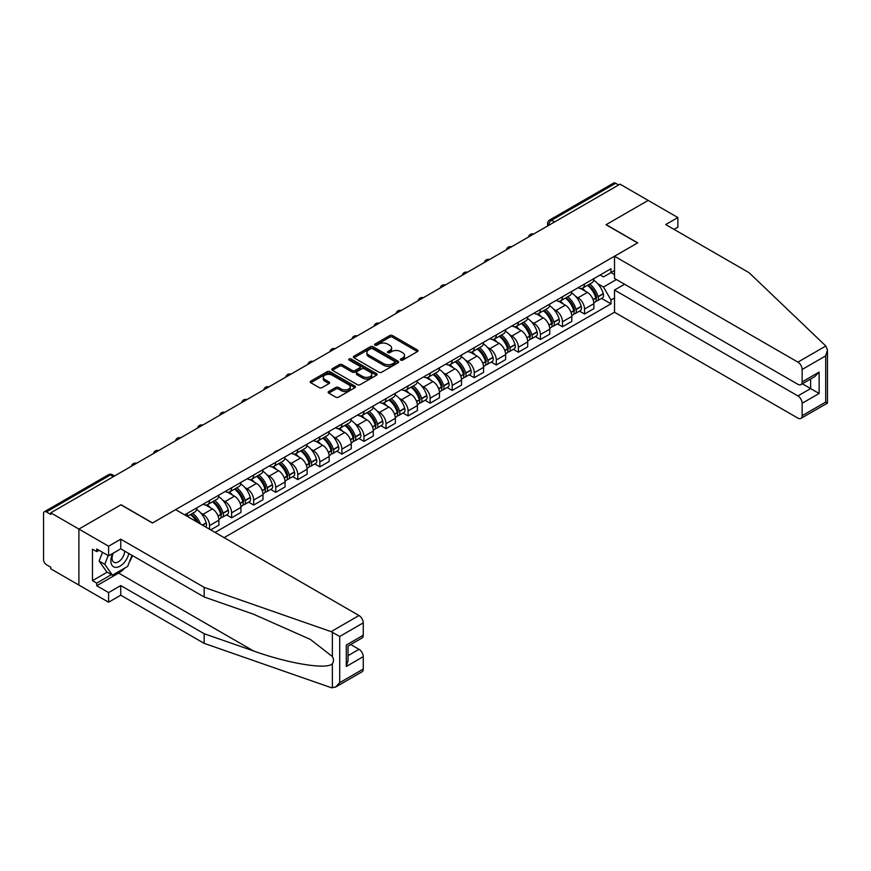 <?xml version="1.0" encoding="UTF-8"?>
<svg xmlns="http://www.w3.org/2000/svg" width="871" height="871" viewBox="0 0 871 871"><rect width="100%" height="100%" fill="white"/><g stroke="black" fill="none" stroke-linecap="round" stroke-linejoin="round"><path stroke-width="1.31" d="M400.758 360.104A1.372 0.795 0 0 0 402.707 360.104L417.449 351.59A1.96 1.132 0 0 0 418.026 350.795A1.96 1.132 0 0 0 417.449 349.99L392.473 335.564A1.96 1.132 0 0 0 389.696 335.564L374.944 344.078A1.372 0.795 0 0 0 374.541 344.644A1.372 0.795 0 0 0 374.944 345.199A1.372 0.795 0 0 0 376.893 345.199L378.798 344.099A6.282 3.626 0 0 1 387.682 344.099L389.762 345.308A6.282 3.626 0 0 1 391.602 347.867A6.282 3.626 0 0 1 389.762 350.436L387.856 351.536A1.372 0.795 0 0 0 387.453 352.091A1.372 0.795 0 0 0 387.856 352.657A1.372 0.795 0 0 0 389.794 352.657L391.7 351.557A6.282 3.626 0 0 1 400.584 351.557L402.674 352.755A6.282 3.626 0 0 1 404.514 355.324A6.282 3.626 0 0 1 402.674 357.883L400.758 358.983A1.372 0.795 0 0 0 400.355 359.549A1.372 0.795 0 0 0 400.758 360.104L400.758 358.983M328.759 391.493A1.96 1.132 0 0 0 328.193 392.298A1.96 1.132 0 0 0 328.759 393.104L335.771 397.143A1.96 1.132 0 0 0 338.547 397.143L354.922 387.693A1.96 1.132 0 0 0 355.499 386.887A1.96 1.132 0 0 0 354.922 386.093L329.946 371.667A1.96 1.132 0 0 0 327.169 371.667L310.795 381.117A1.96 1.132 0 0 0 310.218 381.923A1.96 1.132 0 0 0 310.795 382.728L319.254 387.617A1.96 1.132 0 0 0 322.03 387.617L329.042 383.567A1.96 1.132 0 0 0 329.619 382.761A1.96 1.132 0 0 0 329.042 381.966L324.839 379.538A5.248 3.027 0 0 1 323.304 377.393A5.248 3.027 0 0 1 326.549 374.595A5.248 3.027 0 0 1 332.265 375.249L348.716 384.742A5.248 3.027 0 0 1 350.251 386.887A5.248 3.027 0 0 1 347.006 389.696A5.248 3.027 0 0 1 341.29 389.032L338.547 387.453A1.96 1.132 0 0 0 335.771 387.453L328.759 391.493L328.759 393.104M50.758 512.823L620.032 184.162L648.166 200.406L606.031 224.729L637.561 242.933L152.567 522.948L121.036 504.745L78.902 529.067L50.758 512.823L50.758 514.456L46.381 511.93A3.996 2.308 -120 0 0 44.377 511.723A3.996 2.308 -120 0 0 43.55 513.552L43.55 559.759A3.996 2.308 -120 0 0 46.381 564.658L50.758 567.195L50.758 568.828L78.902 585.072L78.902 529.067L78.902 585.072L108.592 602.209L108.592 592.585L120.753 585.562L120.753 595.198L108.592 602.209M378.939 372.222A1.96 1.132 0 0 0 381.716 372.222L398.091 362.772A1.96 1.132 0 0 0 398.668 361.966A1.96 1.132 0 0 0 398.091 361.171L373.104 346.745A1.96 1.132 0 0 0 370.327 346.745L353.953 356.195A1.96 1.132 0 0 0 353.376 357.001A1.96 1.132 0 0 0 353.953 357.807L378.939 372.222M349.717 360.409A1.372 0.795 0 0 1 351.111 360.594L376.479 375.249L360.126 384.688A1.96 1.132 0 0 1 357.35 384.688L332.374 370.262L339.385 366.245L339.385 364.611L332.374 368.662A1.96 1.132 0 0 0 331.797 369.467A1.96 1.132 0 0 0 332.374 370.262L332.374 368.662M339.385 366.245A1.96 1.132 0 0 1 342.161 366.245L342.161 364.611A1.96 1.132 0 0 0 339.385 364.611M342.161 364.611L352.287 370.469A1.96 1.132 0 0 0 355.063 370.469L359.712 367.78A1.96 1.132 0 0 0 360.289 366.974A1.96 1.132 0 0 0 359.712 366.179L349.162 360.082A1.372 0.795 0 0 1 348.759 359.527A1.372 0.795 0 0 1 349.609 358.798A1.372 0.795 0 0 1 351.111 358.961L376.512 373.626A1.96 1.132 0 0 1 377.078 374.432A1.96 1.132 0 0 1 376.512 375.227L376.512 373.626M224.119 537.636L614.512 312.243L797.912 418.124A5.999 3.462 -120 0 0 800.906 418.428A5.999 3.462 -120 0 0 802.147 415.674L802.147 403.273A5.999 3.462 -120 0 0 797.912 395.924L810.629 388.575L819.121 393.474L802.147 403.273M554.566 221.953L551.593 220.243A3.996 2.308 60 0 0 549.59 220.047L613.641 183.062A3.996 2.308 60 0 1 615.645 183.258L551.593 220.243A3.996 2.308 120 0 0 548.763 225.143L548.763 225.306M618.617 184.979L615.645 183.258M584.539 284A9.2 5.313 60 0 1 582.634 288.127L591.964 282.737A9.2 5.313 -120 0 0 593.87 278.611M575.677 296.434L578.039 297.795A9.2 5.313 60 0 1 584.539 309.063L593.87 303.674A9.2 5.313 -120 0 0 587.37 292.406L580.685 288.551M593.87 303.674L593.87 308.65L584.539 314.039L579.476 311.121M582.634 288.127A9.2 5.313 60 0 1 578.104 287.713M584.539 309.063L584.539 314.039M562.481 296.739A9.2 5.313 60 0 1 560.576 300.865L569.906 295.476A9.2 5.313 -120 0 0 571.812 291.35M557.418 323.86L562.481 326.777L571.812 321.388L571.812 316.413A9.2 5.313 -120 0 0 565.312 305.144L558.627 301.29M560.576 300.865A9.2 5.313 60 0 1 556.046 300.451M553.618 309.172L555.981 310.533A9.2 5.313 60 0 1 562.481 321.802L562.481 326.777M540.423 309.466A9.2 5.313 60 0 1 538.518 313.604L547.848 308.214A9.2 5.313 -120 0 0 549.753 304.077M535.36 336.587L540.423 339.516L549.753 334.126L549.753 329.14A9.2 5.313 -120 0 0 543.254 317.882L536.569 314.017M538.518 313.604A9.2 5.313 60 0 1 533.988 313.179M531.56 321.911L533.923 323.261A9.2 5.313 60 0 1 540.423 334.529L540.423 339.516M518.365 322.205A9.2 5.313 60 0 1 516.459 326.331L525.79 320.942A9.2 5.313 -120 0 0 527.695 316.815M513.302 349.325L518.365 352.243L527.695 346.854L527.695 341.878A9.2 5.313 -120 0 0 521.196 330.61L514.511 326.756M516.459 326.331A9.2 5.313 60 0 1 511.93 325.917M509.502 334.638L511.865 335.999A9.2 5.313 60 0 1 518.365 347.268L518.365 352.243M496.307 334.943A9.2 5.313 60 0 1 494.401 339.069L503.732 333.68A9.2 5.313 -120 0 0 505.637 329.554M491.244 362.064L496.307 364.982L505.637 359.592L505.637 354.617A9.2 5.313 -120 0 0 499.137 343.348L492.453 339.494M494.401 339.069A9.2 5.313 60 0 1 489.872 338.656M487.444 347.377L489.807 348.738A9.2 5.313 60 0 1 496.307 360.006L496.307 364.982M474.249 347.671A9.2 5.313 60 0 1 472.343 351.808L481.674 346.418A9.2 5.313 -120 0 0 483.579 342.292M469.186 374.791L474.249 377.72L483.579 372.331L483.579 367.344A9.2 5.313 -120 0 0 477.079 356.087L470.394 352.232M472.343 351.808A9.2 5.313 60 0 1 467.814 351.394M465.386 360.115L467.749 361.476A9.2 5.313 60 0 1 474.249 372.734L474.249 377.72M452.191 360.409A9.2 5.313 60 0 1 450.285 364.535L459.616 359.146A9.2 5.313 -120 0 0 461.521 355.02M447.128 387.53L452.191 390.448L461.521 385.069L461.521 380.083A9.2 5.313 -120 0 0 455.021 368.814L448.336 364.96M450.285 364.535A9.2 5.313 60 0 1 445.756 364.122M443.328 372.853L445.691 374.203A9.2 5.313 60 0 1 452.191 385.472L452.191 390.448M430.132 373.147A9.2 5.313 60 0 1 428.227 377.274L437.558 371.884A9.2 5.313 -120 0 0 439.463 367.758M425.07 400.268L430.132 403.186L439.463 397.797L439.463 392.821A9.2 5.313 -120 0 0 432.963 381.552L426.278 377.698M428.227 377.274A9.2 5.313 60 0 1 423.698 376.86M421.27 385.581L423.633 386.942A9.2 5.313 60 0 1 430.132 398.21L430.132 403.186M408.074 385.886A9.2 5.313 60 0 1 406.169 390.012L415.5 384.623A9.2 5.313 -120 0 0 417.405 380.496M403.012 412.996L408.074 415.924L417.405 410.535L417.405 405.559A9.2 5.313 -120 0 0 410.905 394.291L404.22 390.437M406.169 390.012A9.2 5.313 60 0 1 401.64 389.598M399.212 398.319L401.575 399.68A9.2 5.313 60 0 1 408.074 410.938L408.074 415.924M386.016 398.613A9.2 5.313 60 0 1 384.111 402.74L393.442 397.361A9.2 5.313 -120 0 0 395.347 393.224M380.954 425.734L386.016 428.663L395.347 423.273L395.347 418.287A9.2 5.313 -120 0 0 388.847 407.029L382.162 403.164M384.111 402.74A9.2 5.313 60 0 1 379.582 402.326M377.154 411.058L379.516 412.408A9.2 5.313 60 0 1 386.016 423.676L386.016 428.663M363.958 411.352A9.2 5.313 60 0 1 362.053 415.478L371.384 410.089A9.2 5.313 -120 0 0 373.289 405.962M358.896 438.472L363.958 441.39L373.289 436.001L373.289 431.025A9.2 5.313 -120 0 0 366.789 419.757L360.104 415.903M362.053 415.478A9.2 5.313 60 0 1 357.524 415.064M355.096 423.785L357.458 425.146A9.2 5.313 60 0 1 363.958 436.415L363.958 441.39M341.9 424.09A9.2 5.313 60 0 1 339.995 428.216L349.325 422.827A9.2 5.313 -120 0 0 351.231 418.701M336.837 451.211L341.9 454.129L351.231 448.739L351.231 443.764A9.2 5.313 -120 0 0 344.731 432.495L338.046 428.641M339.995 428.216A9.2 5.313 60 0 1 335.466 427.803M333.038 436.523L335.4 437.884A9.2 5.313 60 0 1 341.9 449.153L341.9 454.129M319.842 436.817A9.2 5.313 60 0 1 317.937 440.955L327.267 435.565A9.2 5.313 -120 0 0 329.173 431.428M314.779 463.938L319.842 466.867L329.173 461.478L329.173 456.491A9.2 5.313 -120 0 0 322.673 445.233L315.988 441.368M317.937 440.955A9.2 5.313 60 0 1 313.408 440.53M310.98 449.262L313.342 450.623A9.2 5.313 60 0 1 319.842 461.88L319.842 466.867M297.784 449.556A9.2 5.313 60 0 1 295.879 453.682L305.209 448.293A9.2 5.313 -120 0 0 307.115 444.166M292.721 476.677L297.784 479.594L307.115 474.205L307.115 469.229A9.2 5.313 -120 0 0 300.615 457.961L293.93 454.107M295.879 453.682A9.2 5.313 60 0 1 291.35 453.268M288.922 461.989L291.284 463.35A9.2 5.313 60 0 1 297.784 474.619L297.784 479.594M275.726 462.294A9.2 5.313 60 0 1 273.821 466.421L283.151 461.031A9.2 5.313 -120 0 0 285.057 456.905M270.663 489.415L275.726 492.333L285.057 486.943L285.057 481.968A9.2 5.313 -120 0 0 278.557 470.699L271.872 466.845M273.821 466.421A9.2 5.313 60 0 1 269.291 466.007M266.864 474.728L269.226 476.089A9.2 5.313 60 0 1 275.726 487.357L275.726 492.333M253.668 475.022A9.2 5.313 60 0 1 251.763 479.159L261.093 473.77A9.2 5.313 -120 0 0 262.998 469.643M248.605 502.142L253.668 505.071L262.998 499.682L262.998 494.695A9.2 5.313 -120 0 0 256.499 483.438L249.814 479.583M251.763 479.159A9.2 5.313 60 0 1 247.233 478.745M244.805 487.466L247.168 488.827A9.2 5.313 60 0 1 253.668 500.085L253.668 505.071M231.61 487.76A9.2 5.313 60 0 1 229.704 491.886L239.035 486.497A9.2 5.313 -120 0 0 240.94 482.371M226.547 514.881L231.61 517.799L240.94 512.42L240.94 507.434A9.2 5.313 -120 0 0 234.441 496.165L227.756 492.311M229.704 491.886A9.2 5.313 60 0 1 225.175 491.473M222.747 500.204L225.11 501.554A9.2 5.313 60 0 1 231.61 512.823L231.61 517.799M209.552 500.498A9.2 5.313 60 0 1 207.646 504.625L216.977 499.235A9.2 5.313 -120 0 0 218.882 495.109M210.684 529.884L218.882 525.148L218.882 520.172A9.2 5.313 -120 0 0 212.382 508.904L205.698 505.049M207.646 504.625A9.2 5.313 60 0 1 203.117 504.211M200.689 512.932L203.052 514.293A9.2 5.313 60 0 1 209.552 525.561L209.552 529.23M187.287 516.383L194.919 511.974A9.2 5.313 -120 0 0 196.824 507.847M187.494 513.237A9.2 5.313 60 0 1 186.808 516.1M614.512 274.615L610.985 272.569L603.483 276.902L600.163 274.975M597.735 283.706L603.483 287.016L616.428 279.547M614.512 297.958L610.985 300.005L603.483 287.016M215.072 532.421L610.985 303.837L610.985 300.005M614.512 270.533L610.985 272.569L610.985 268.736L184.663 514.859M601.534 298.383L610.985 303.837M401.313 360.3L402.674 359.516A6.282 3.626 0 0 0 404.514 356.947L404.514 355.324M391.602 347.867L391.602 349.5A6.282 3.626 0 0 1 389.762 352.069L388.401 352.853M417.449 349.99L417.449 351.59L392.473 337.197A1.96 1.132 0 0 0 389.696 337.197L375.499 345.395M398.058 362.782L373.104 348.378A1.96 1.132 0 0 0 370.327 348.378L353.974 357.818L353.953 356.195M394.617 362.532A1.372 0.795 0 0 0 395.02 361.966A1.372 0.795 0 0 0 394.617 361.411L372.69 348.748A1.372 0.795 0 0 0 370.752 348.748L368.738 349.913A6.282 3.626 0 0 0 366.898 352.472A6.282 3.626 0 0 0 368.738 355.041L383.719 363.697A6.282 3.626 0 0 0 392.603 363.697L394.617 362.532L394.617 364.165A1.372 0.795 0 0 0 395.02 363.599L395.02 361.966M366.898 352.472L366.898 354.105A6.282 3.626 0 0 0 368.738 356.675L368.738 355.041M394.617 364.165L392.603 365.33A6.282 3.626 0 0 1 383.719 365.33L368.738 356.675M342.161 366.245L352.287 372.091A1.96 1.132 0 0 0 355.063 372.091L359.712 369.413A1.96 1.132 0 0 0 360.289 368.607L360.289 366.974M362.804 376.533A5.248 3.027 0 0 0 368.52 377.187A5.248 3.027 0 0 0 371.765 374.388A5.248 3.027 0 0 0 370.229 372.244L364.437 368.901A1.96 1.132 0 0 0 361.661 368.901L357.012 371.59A1.96 1.132 0 0 0 356.435 372.385A1.96 1.132 0 0 0 357.012 373.191L362.804 376.533L362.804 378.166A5.248 3.027 0 0 0 368.52 378.82A5.248 3.027 0 0 0 371.765 376.022L371.765 374.388M356.435 372.385L356.435 374.018A1.96 1.132 0 0 0 357.012 374.824L357.012 373.191M362.804 378.166L357.012 374.824M350.251 386.887L350.251 388.52A5.248 3.027 0 0 1 347.006 391.319A5.248 3.027 0 0 1 341.29 390.665L338.547 389.087A1.96 1.132 0 0 0 335.771 389.087L328.792 393.115M323.304 377.393L323.304 379.027A5.248 3.027 0 0 0 324.839 381.171L324.839 379.538M329.042 381.966L329.042 383.567L324.839 381.171M354.9 387.704L329.946 373.3A1.96 1.132 0 0 0 327.169 373.3L310.816 382.739M588.012 285.024A12.597 7.273 60 0 1 588.077 285.057A12.597 7.273 60 0 1 596.363 296.369L596.439 296.63A2.45 1.415 60 0 1 596.047 298.546A2.45 1.415 60 0 1 595.993 298.579M587.457 285.34A15.199 8.775 60 0 1 595.808 297.882L595.884 298.143A5.052 2.918 60 0 1 595.089 302.106L593.837 302.836M595.949 300.996A5.052 2.918 -120 0 0 597.354 300.8A5.052 2.918 -120 0 0 598.148 296.837L598.072 296.575A15.199 8.775 -120 0 0 589.721 284.033M593.684 280.222A15.199 8.775 60 0 1 603.233 293.592L603.309 293.854A5.052 2.918 60 0 1 602.514 297.817L597.354 300.8M582.274 288.301A15.199 8.775 60 0 1 585.454 291.306M592.835 291.317L594.773 292.438M825.817 346.005L827.45 349.968L825.697 355.88L802.147 369.467A5.999 3.462 -120 0 0 797.912 362.129L825.817 346.005L749.125 272.732L665.705 224.566L677.867 217.543L648.166 200.406L606.172 224.653L637.703 242.857L614.512 256.248L797.912 362.129M677.867 217.543L677.867 227.179L674.045 229.389M614.512 312.243L614.512 290.043L797.912 395.924M614.512 256.248L614.512 278.448L797.912 384.329A5.999 3.462 -120 0 0 800.906 384.623A5.999 3.462 -120 0 0 802.147 381.879L802.147 369.467M624.551 284.24L614.512 290.043M802.354 383.795L810.629 388.575L810.629 379.016M802.147 381.879L819.121 372.08L814.875 376.566L800.906 384.623M802.147 415.674L825.697 402.086L826.59 402.598M120.753 585.562L204.173 633.729L204.173 643.364L331.1 687.633L335.466 687.143L339.712 682.668L363.251 669.07A5.999 3.462 60 0 1 362.009 671.824L335.466 687.143M204.173 633.729L253.483 650.931C288.519 663.658 327.757 669.973 332.363 663.637C333.898 661.699 333.898 659.325 332.363 656.527L310.337 639.401L253.483 614.197L204.173 596.994L120.753 548.828L108.592 555.84L96.714 548.991L96.714 551.604L92.478 549.155L92.478 580.663L96.714 583.113L111.423 574.62M204.173 643.364L120.753 595.198M363.251 622.863L339.712 636.461L331.1 631.638L204.173 587.359L120.753 539.193L108.592 546.215L78.902 529.067L120.895 504.821L152.425 523.025L175.615 509.644L359.004 615.525A5.999 3.462 60 0 1 363.251 622.863L363.251 635.275A5.999 3.462 60 0 1 362.009 638.018L348.041 646.086L348.041 660.545L346.288 666.457L346.288 645.073C348.574 646.391 348.574 646.391 346.288 645.073L363.251 635.275M108.592 546.215L108.592 555.84M124.869 568.001A22.494 12.989 -60 0 1 118.63 573.074L96.714 585.726L108.592 592.585M96.714 585.726L96.714 583.113M120.753 539.193L120.753 548.828M204.173 587.359L204.173 596.994M348.041 655.645L359.004 649.32A5.999 3.462 60 0 1 363.251 656.669L363.251 669.07M359.004 649.32L350.73 644.54M132.523 555.622A22.494 12.989 -60 0 1 129.333 562.111M98.978 550.298L96.714 551.604M92.478 580.663L107.177 572.171M112.642 553.51A13 7.501 120 0 0 110.857 560.826A13 7.501 120 0 0 118.706 566.792A13 7.501 120 0 0 128.843 553.499M113.339 553.107A8.895 5.139 120 0 0 112.076 558.18A8.895 5.139 120 0 0 113.927 562.263A8.895 5.139 120 0 0 120.721 559.944A8.895 5.139 120 0 0 124.662 551.082M131.978 555.306L127.678 566.379L112.413 575.187L106.763 571.931L99.12 561.066L102.517 552.334M112.413 575.187L104.781 564.332L108.167 555.6M99.12 561.066L104.781 564.332M565.954 297.762A12.597 7.273 60 0 1 566.019 297.795A12.597 7.273 60 0 1 574.305 309.096L574.381 309.357A2.45 1.415 60 0 1 573.989 311.285A2.45 1.415 60 0 1 573.935 311.317M565.399 298.078A15.199 8.775 60 0 1 573.749 310.62L573.826 310.882A5.052 2.918 60 0 1 573.031 314.845L571.779 315.563M573.891 313.723A5.052 2.918 -120 0 0 575.296 313.538A5.052 2.918 -120 0 0 576.09 309.575L576.014 309.314A15.199 8.775 -120 0 0 567.663 296.771M571.626 292.961A15.199 8.775 60 0 1 581.175 306.331L581.251 306.592A5.052 2.918 60 0 1 580.456 310.555L575.296 313.538M560.216 301.039A15.199 8.775 60 0 1 563.395 304.033M570.777 304.055L572.715 305.177M543.896 310.49A12.597 7.273 60 0 1 543.961 310.533A12.597 7.273 60 0 1 552.247 321.835L552.323 322.096A2.45 1.415 60 0 1 551.931 324.023A2.45 1.415 60 0 1 551.876 324.045M543.341 310.816A15.199 8.775 60 0 1 551.691 323.348L551.768 323.609A5.052 2.918 60 0 1 550.973 327.583L549.721 328.302M551.833 326.462A5.052 2.918 -120 0 0 553.237 326.277A5.052 2.918 -120 0 0 554.032 322.303L553.956 322.041A15.199 8.775 -120 0 0 545.605 309.51M549.568 305.699A15.199 8.775 60 0 1 559.117 319.069L559.193 319.33A5.052 2.918 60 0 1 558.398 323.293L553.237 326.277M538.158 313.778A15.199 8.775 60 0 1 541.337 316.772M548.719 316.794L550.657 317.915M521.838 323.228A12.597 7.273 60 0 1 521.903 323.261A12.597 7.273 60 0 1 530.189 334.573L530.265 334.834A2.45 1.415 60 0 1 529.873 336.75A2.45 1.415 60 0 1 529.818 336.783M521.283 323.544A15.199 8.775 60 0 1 529.633 336.086L529.71 336.348A5.052 2.918 60 0 1 528.915 340.311L527.663 341.04M529.775 339.2A5.052 2.918 -120 0 0 531.179 339.004A5.052 2.918 -120 0 0 531.974 335.041L531.898 334.78A15.199 8.775 -120 0 0 523.547 322.237M527.51 318.427A15.199 8.775 60 0 1 537.059 331.797L537.135 332.058A5.052 2.918 60 0 1 536.34 336.032L531.179 339.004M516.1 326.505A15.199 8.775 60 0 1 519.279 329.51M526.661 329.532L528.599 330.642M499.78 335.966A12.597 7.273 60 0 1 499.845 335.999A12.597 7.273 60 0 1 508.131 347.311L508.207 347.573A2.45 1.415 60 0 1 507.815 349.489A2.45 1.415 60 0 1 507.76 349.521M499.225 336.282A15.199 8.775 60 0 1 507.575 348.825L507.651 349.086A5.052 2.918 60 0 1 506.857 353.049L505.605 353.768M507.717 351.928A5.052 2.918 -120 0 0 509.121 351.742A5.052 2.918 -120 0 0 509.916 347.779L509.84 347.518A15.199 8.775 -120 0 0 501.489 334.976M505.452 331.165A15.199 8.775 60 0 1 515.001 344.535L515.077 344.796A5.052 2.918 60 0 1 514.282 348.759L509.121 351.742M494.042 339.244A15.199 8.775 60 0 1 497.221 342.238M504.603 342.259L506.541 343.381M477.722 348.705A12.597 7.273 60 0 1 477.787 348.738A12.597 7.273 60 0 1 486.072 360.039L486.149 360.3A2.45 1.415 60 0 1 485.757 362.227A2.45 1.415 60 0 1 485.702 362.26M477.166 349.021A15.199 8.775 60 0 1 485.517 361.552L485.593 361.813A5.052 2.918 60 0 1 484.799 365.787L483.547 366.506M485.659 364.666A5.052 2.918 -120 0 0 487.063 364.481A5.052 2.918 -120 0 0 487.858 360.518L487.782 360.256A15.199 8.775 -120 0 0 479.431 347.714M483.394 343.903A15.199 8.775 60 0 1 492.942 357.273L493.019 357.535A5.052 2.918 60 0 1 492.224 361.498L487.063 364.481M471.984 351.982A15.199 8.775 60 0 1 475.163 354.976M482.545 354.998L484.483 356.119M455.664 361.432A12.597 7.273 60 0 1 455.729 361.476A12.597 7.273 60 0 1 464.014 372.777L464.091 373.038A2.45 1.415 60 0 1 463.699 374.966A2.45 1.415 60 0 1 463.644 374.987M455.108 361.748A15.199 8.775 60 0 1 463.459 374.29L463.535 374.552A5.052 2.918 60 0 1 462.741 378.515L461.488 379.244M463.601 377.404A5.052 2.918 -120 0 0 465.005 377.208A5.052 2.918 -120 0 0 465.8 373.245L465.724 372.984A15.199 8.775 -120 0 0 457.373 360.452M461.336 356.642A15.199 8.775 60 0 1 470.884 370.012L470.961 370.273A5.052 2.918 60 0 1 470.166 374.236L465.005 377.208M449.926 364.72A15.199 8.775 60 0 1 453.105 367.714M460.487 367.736L462.425 368.847M433.606 374.171A12.597 7.273 60 0 1 433.671 374.203A12.597 7.273 60 0 1 441.956 385.515L442.033 385.777A2.45 1.415 60 0 1 441.641 387.693A2.45 1.415 60 0 1 441.586 387.726M433.05 374.486A15.199 8.775 60 0 1 441.401 387.029L441.477 387.29A5.052 2.918 60 0 1 440.682 391.253L439.43 391.983M441.543 390.132A5.052 2.918 -120 0 0 442.947 389.947A5.052 2.918 -120 0 0 443.742 385.984L443.666 385.722A15.199 8.775 -120 0 0 435.315 373.18M439.278 369.369A15.199 8.775 60 0 1 448.826 382.739L448.903 383A5.052 2.918 60 0 1 448.108 386.964L442.947 389.947M427.868 377.448A15.199 8.775 60 0 1 431.047 380.442M438.429 380.464L440.367 381.585M411.548 386.909A12.597 7.273 60 0 1 411.613 386.942A12.597 7.273 60 0 1 419.898 398.243L419.974 398.504A2.45 1.415 60 0 1 419.582 400.431A2.45 1.415 60 0 1 419.528 400.464M410.992 387.225A15.199 8.775 60 0 1 419.343 399.767L419.419 400.029A5.052 2.918 60 0 1 418.624 403.992L417.372 404.71M419.484 402.87A5.052 2.918 -120 0 0 420.889 402.685A5.052 2.918 -120 0 0 421.684 398.722L421.608 398.461A15.199 8.775 -120 0 0 413.257 385.918M417.22 382.108A15.199 8.775 60 0 1 426.768 395.478L426.844 395.739A5.052 2.918 60 0 1 426.05 399.702L420.889 402.685M405.81 390.186A15.199 8.775 60 0 1 408.989 393.18M416.371 393.202L418.309 394.323M389.489 399.637A12.597 7.273 60 0 1 389.555 399.68A12.597 7.273 60 0 1 397.84 410.981L397.916 411.243A2.45 1.415 60 0 1 397.524 413.17A2.45 1.415 60 0 1 397.47 413.192M388.934 399.963A15.199 8.775 60 0 1 397.285 412.495L397.361 412.756A5.052 2.918 60 0 1 396.566 416.719L395.314 417.449M397.426 415.609A5.052 2.918 -120 0 0 398.831 415.413A5.052 2.918 -120 0 0 399.626 411.45L399.549 411.188A15.199 8.775 -120 0 0 391.199 398.657M395.162 394.846A15.199 8.775 60 0 1 404.71 408.216L404.786 408.477A5.052 2.918 60 0 1 403.992 412.44L398.831 415.413M383.752 402.925A15.199 8.775 60 0 1 386.931 405.919M394.313 405.94L396.251 407.062M367.431 412.375A12.597 7.273 60 0 1 367.497 412.408A12.597 7.273 60 0 1 375.782 423.72L375.858 423.981A2.45 1.415 60 0 1 375.466 425.897A2.45 1.415 60 0 1 375.412 425.93M366.876 412.691A15.199 8.775 60 0 1 375.227 425.233L375.303 425.494A5.052 2.918 60 0 1 374.508 429.457L373.256 430.187M375.368 428.347A5.052 2.918 -120 0 0 376.773 428.151A5.052 2.918 -120 0 0 377.568 424.188L377.491 423.927A15.199 8.775 -120 0 0 369.141 411.384M373.104 407.574A15.199 8.775 60 0 1 382.652 420.943L382.728 421.205A5.052 2.918 60 0 1 381.934 425.168L376.773 428.151M361.694 415.652A15.199 8.775 60 0 1 364.873 418.657M372.255 418.668L374.192 419.789M345.373 425.113A12.597 7.273 60 0 1 345.439 425.146A12.597 7.273 60 0 1 353.724 436.447L353.8 436.709A2.45 1.415 60 0 1 353.408 438.636A2.45 1.415 60 0 1 353.354 438.668M344.818 425.429A15.199 8.775 60 0 1 353.169 437.971L353.245 438.233A5.052 2.918 60 0 1 352.45 442.196L351.198 442.914M353.31 441.074A5.052 2.918 -120 0 0 354.715 440.889A5.052 2.918 -120 0 0 355.51 436.926L355.433 436.665A15.199 8.775 -120 0 0 347.083 424.123M351.046 420.312A15.199 8.775 60 0 1 360.594 433.682L360.67 433.943A5.052 2.918 60 0 1 359.875 437.906L354.715 440.889M339.636 428.39A15.199 8.775 60 0 1 342.815 431.385M350.196 431.406L352.134 432.528M323.315 437.841A12.597 7.273 60 0 1 323.381 437.884A12.597 7.273 60 0 1 331.666 449.186L331.742 449.447A2.45 1.415 60 0 1 331.35 451.374A2.45 1.415 60 0 1 331.296 451.396M322.76 438.167A15.199 8.775 60 0 1 331.111 450.699L331.187 450.96A5.052 2.918 60 0 1 330.392 454.934L329.14 455.653M331.252 453.813A5.052 2.918 -120 0 0 332.657 453.628A5.052 2.918 -120 0 0 333.451 449.654L333.375 449.392A15.199 8.775 -120 0 0 325.025 436.861M328.988 433.05A15.199 8.775 60 0 1 338.536 446.42L338.612 446.681A5.052 2.918 60 0 1 337.817 450.645L332.657 453.628M317.577 441.129A15.199 8.775 60 0 1 320.757 444.123M328.138 444.145L330.076 445.266M301.257 450.579A12.597 7.273 60 0 1 301.322 450.623A12.597 7.273 60 0 1 309.608 461.924L309.684 462.185A2.45 1.415 60 0 1 309.292 464.101A2.45 1.415 60 0 1 309.238 464.134M300.702 450.895A15.199 8.775 60 0 1 309.053 463.437L309.129 463.699A5.052 2.918 60 0 1 308.334 467.662L307.082 468.391M309.194 466.551A5.052 2.918 -120 0 0 310.599 466.355A5.052 2.918 -120 0 0 311.393 462.392L311.317 462.131A15.199 8.775 -120 0 0 302.966 449.588M306.93 445.778A15.199 8.775 60 0 1 316.478 459.148L316.554 459.409A5.052 2.918 60 0 1 315.759 463.383L310.599 466.355M295.519 453.867A15.199 8.775 60 0 1 298.699 456.861M306.08 456.883L308.018 457.994M279.199 463.318A12.597 7.273 60 0 1 279.264 463.35A12.597 7.273 60 0 1 287.55 474.662L287.626 474.924A2.45 1.415 60 0 1 287.234 476.84A2.45 1.415 60 0 1 287.18 476.873M278.644 463.633A15.199 8.775 60 0 1 286.995 476.176L287.071 476.437A5.052 2.918 60 0 1 286.276 480.4L285.024 481.119M287.136 479.279A5.052 2.918 -120 0 0 288.541 479.094A5.052 2.918 -120 0 0 289.335 475.131L289.259 474.869A15.199 8.775 -120 0 0 280.908 462.327M284.871 458.516A15.199 8.775 60 0 1 294.42 471.886L294.496 472.147A5.052 2.918 60 0 1 293.701 476.11L288.541 479.094M273.461 466.595A15.199 8.775 60 0 1 276.64 469.589M284.022 469.611L285.96 470.732M257.141 476.056A12.597 7.273 60 0 1 257.206 476.089A12.597 7.273 60 0 1 265.492 487.39L265.568 487.651A2.45 1.415 60 0 1 265.176 489.578A2.45 1.415 60 0 1 265.122 489.611M256.586 476.372A15.199 8.775 60 0 1 264.936 488.914L265.013 489.164A5.052 2.918 60 0 1 264.218 493.138L262.966 493.857M265.078 492.017A5.052 2.918 -120 0 0 266.482 491.832A5.052 2.918 -120 0 0 267.277 487.869L267.201 487.608A15.199 8.775 -120 0 0 258.85 475.065M262.813 471.255A15.199 8.775 60 0 1 272.362 484.624L272.438 484.886A5.052 2.918 60 0 1 271.643 488.849L266.482 491.832M251.403 479.333A15.199 8.775 60 0 1 254.582 482.327M261.964 482.349L263.902 483.47M235.083 488.783A12.597 7.273 60 0 1 235.148 488.827A12.597 7.273 60 0 1 243.434 500.128L243.51 500.39A2.45 1.415 60 0 1 243.118 502.317A2.45 1.415 60 0 1 243.063 502.338M234.528 489.099A15.199 8.775 60 0 1 242.878 501.642L242.955 501.903A5.052 2.918 60 0 1 242.16 505.866L240.908 506.595M243.02 504.755A5.052 2.918 -120 0 0 244.424 504.559A5.052 2.918 -120 0 0 245.219 500.596L245.143 500.335A15.199 8.775 -120 0 0 236.792 487.804M240.755 483.993A15.199 8.775 60 0 1 250.304 497.363L250.38 497.624A5.052 2.918 60 0 1 249.585 501.587L244.424 504.559M229.345 492.071A15.199 8.775 60 0 1 232.524 495.066M239.906 495.087L241.844 496.198M213.025 501.522A12.597 7.273 60 0 1 213.09 501.554A12.597 7.273 60 0 1 221.376 512.867L221.452 513.128A2.45 1.415 60 0 1 221.06 515.044A2.45 1.415 60 0 1 221.005 515.077M212.47 501.838A15.199 8.775 60 0 1 220.82 514.38L220.896 514.641A5.052 2.918 60 0 1 220.102 518.604L218.85 519.334M220.962 517.483A5.052 2.918 -120 0 0 222.366 517.298A5.052 2.918 -120 0 0 223.161 513.335L223.085 513.073A15.199 8.775 -120 0 0 214.734 500.531M218.697 496.72A15.199 8.775 60 0 1 228.246 510.09L228.322 510.352A5.052 2.918 60 0 1 227.527 514.315L222.366 517.298M207.287 504.799A15.199 8.775 60 0 1 210.466 507.793M217.848 507.815L219.786 508.936M190.967 514.26A12.597 7.273 60 0 1 191.032 514.293A12.597 7.273 60 0 1 198.24 522.698M196.639 509.459A15.199 8.775 60 0 1 206.187 522.829L206.264 523.09A5.052 2.918 60 0 1 205.61 526.955M200.417 523.961A15.199 8.775 -120 0 0 192.676 513.269M190.411 514.576A15.199 8.775 60 0 1 196.465 521.675M195.79 520.553L197.728 521.675M548.904 225.219L548.763 225.143A3.996 2.308 0 0 1 547.598 223.509L547.598 225.981M209.552 525.561L218.882 520.172M231.61 512.823L240.94 507.434M253.668 500.085L262.998 494.695M275.726 487.357L285.057 481.968M297.784 474.619L307.115 469.229M319.842 461.88L329.173 456.491M341.9 449.153L351.231 443.764M363.958 436.415L373.289 431.025M386.016 423.676L395.347 418.287M408.074 410.938L417.405 405.559M430.132 398.21L439.463 392.821M452.191 385.472L461.521 380.083M474.249 372.734L483.579 367.344M496.307 360.006L505.637 354.617M518.365 347.268L527.695 341.878M540.423 334.529L549.753 329.14M562.481 321.802L571.812 316.413M203.052 514.293L212.382 508.904M225.11 501.554L234.441 496.165M247.168 488.827L256.499 483.438M269.226 476.089L278.557 470.699M291.284 463.35L300.615 457.961M313.342 450.623L322.673 445.233M335.4 437.884L344.731 432.495M357.458 425.146L366.789 419.757M379.516 412.408L388.847 407.029M401.575 399.68L410.905 394.291M423.633 386.942L432.963 381.552M445.691 374.203L455.021 368.814M467.749 361.476L477.079 356.087M489.807 348.738L499.137 343.348M511.865 335.999L521.196 330.61M533.923 323.261L543.254 317.882M555.981 310.533L565.312 305.144M578.039 297.795L587.37 292.406M533.248 234.266A3.996 2.308 120 0 0 531.484 235.279M511.19 246.994A3.996 2.308 120 0 0 509.426 248.017M489.132 259.732A3.996 2.308 120 0 0 487.368 260.756M467.074 272.471A3.996 2.308 120 0 0 465.31 273.483M445.016 285.209A3.996 2.308 120 0 0 443.252 286.221M422.958 297.936A3.996 2.308 120 0 0 421.194 298.96M400.9 310.675A3.996 2.308 120 0 0 399.136 311.698M378.841 323.413A3.996 2.308 120 0 0 377.078 324.426M356.783 336.141A3.996 2.308 120 0 0 355.02 337.164M334.725 348.879A3.996 2.308 120 0 0 332.962 349.902M312.667 361.617A3.996 2.308 120 0 0 310.903 362.63M290.609 374.345A3.996 2.308 120 0 0 288.845 375.368M268.551 387.083A3.996 2.308 120 0 0 266.787 388.107M246.493 399.822A3.996 2.308 120 0 0 244.729 400.834M224.435 412.56A3.996 2.308 120 0 0 222.671 413.573M202.377 425.288A3.996 2.308 120 0 0 200.613 426.311M180.319 438.026A3.996 2.308 120 0 0 178.555 439.049M158.261 450.764A3.996 2.308 120 0 0 156.497 451.777M136.203 463.492A3.996 2.308 120 0 0 134.439 464.515M113.404 476.655L110.432 474.945L46.381 511.93M114.569 475.98L112.435 474.749A3.996 2.308 120 0 0 110.432 474.945A3.996 2.308 60 0 0 108.429 474.749L44.377 511.723M402.674 359.516L402.674 357.883M387.856 352.657L387.856 351.536M389.762 352.069L389.762 350.436M374.944 345.199L374.944 344.078M389.696 337.197L389.696 335.564M392.473 337.197L392.473 335.564M370.327 348.378L370.327 346.745M373.104 348.378L373.104 346.745M398.091 362.772L398.091 361.171M383.719 365.33L383.719 363.697M392.603 365.33L392.603 363.697M352.287 372.091L352.287 370.469M355.063 372.091L355.063 370.469M359.712 369.413L359.712 367.78M351.111 360.594L351.111 358.961M335.771 389.087L335.771 387.453M338.547 389.087L338.547 387.453M341.29 390.665L341.29 389.032M310.795 382.728L310.795 381.117M327.169 373.3L327.169 371.667M329.946 373.3L329.946 371.667M354.922 387.693L354.922 386.093M593.118 299.744L595.884 298.143M598.148 296.837L603.309 293.854M598.072 296.575L603.233 293.592M593.031 299.493L596.559 297.425M825.697 402.086L825.697 355.88M819.121 372.08L819.121 393.474M332.363 687.938L332.363 663.637M332.363 656.527L332.363 632.215M339.712 636.461L339.712 682.668M363.251 656.669L346.288 666.457M331.1 631.638L359.004 615.525M118.63 573.074L253.483 650.931M571.06 312.471L573.826 310.882M576.09 309.575L581.251 306.592M576.014 309.314L581.175 306.331M570.973 312.221L574.501 310.163M549.002 325.21L551.768 323.609M554.032 322.303L559.193 319.33M553.956 322.041L559.117 319.069M548.915 324.959L552.443 322.901M526.944 337.948L529.71 336.348M531.974 335.041L537.135 332.058M531.898 334.78L537.059 331.797M529.633 336.064L530.385 335.629M526.857 337.698L529.633 336.086M504.886 350.675L507.651 349.086M509.916 347.779L515.077 344.796M509.84 347.518L515.001 344.535M507.575 348.803L508.326 348.367M504.799 350.425L507.575 348.825M482.828 363.414L485.593 361.813M487.858 360.518L493.019 357.535M487.782 360.256L492.942 357.273M485.517 361.541L486.268 361.106M482.741 363.163L485.517 361.552M460.77 376.152L463.535 374.552M465.8 373.245L470.961 370.273M465.724 372.984L470.884 370.012M463.459 374.269L464.21 373.844M460.683 375.902L463.459 374.29M438.712 388.88L441.477 387.29M443.742 385.984L448.903 383M443.666 385.722L448.826 382.739M441.401 387.007L442.152 386.572M438.625 388.629L441.401 387.029M416.654 401.618L419.419 400.029M421.684 398.722L426.844 395.739M421.608 398.461L426.768 395.478M419.343 399.745L420.094 399.31M416.567 401.368L419.343 399.767M394.596 414.356L397.361 412.756M399.626 411.45L404.786 408.477M399.549 411.188L404.71 408.216M394.509 414.106L398.036 412.048M372.538 427.095L375.303 425.494M377.568 424.188L382.728 421.205M377.491 423.927L382.652 420.943M372.45 426.844L375.978 424.776M350.48 439.822L353.245 438.233M355.51 436.926L360.67 433.943M355.433 436.665L360.594 433.682M350.392 439.572L353.92 437.514M328.421 452.561L331.187 450.96M333.451 449.654L338.612 446.681M333.375 449.392L338.536 446.42M328.334 452.31L331.862 450.253M306.363 465.299L309.129 463.699M311.393 462.392L316.554 459.409M311.317 462.131L316.478 459.148M306.276 465.049L309.804 462.98M284.305 478.027L287.071 476.437M289.335 475.131L294.496 472.147M289.259 474.869L294.42 471.886M284.218 477.776L287.746 475.718M262.247 490.765L265.013 489.164M267.277 487.869L272.438 484.886M267.201 487.608L272.362 484.624M262.16 490.515L265.688 488.457M240.189 503.503L242.955 501.903M245.219 500.596L250.38 497.624M245.143 500.335L250.304 497.363M240.102 503.253L243.63 501.195M218.131 516.231L220.896 514.641M223.161 513.335L228.322 510.352M223.085 513.073L228.246 510.09M218.044 515.98L221.572 513.923M202.584 525.213L206.264 523.09M202.322 525.061L206.187 522.829M533.585 234.07A3.996 3.996 0 0 0 528.457 237.032M511.527 246.798A3.996 3.996 0 0 0 506.399 249.77M489.469 259.536A3.996 3.996 0 0 0 484.341 262.498M467.411 272.275A3.996 3.996 0 0 0 462.283 275.236M445.353 285.013A3.996 3.996 0 0 0 440.225 287.974M423.295 297.74A3.996 3.996 0 0 0 418.167 300.702M401.237 310.479A3.996 3.996 0 0 0 396.109 313.44M379.179 323.217A3.996 3.996 0 0 0 374.051 326.179M357.121 335.945A3.996 3.996 0 0 0 351.993 338.906M335.063 348.683A3.996 3.996 0 0 0 329.935 351.644M313.005 361.421A3.996 3.996 0 0 0 307.877 364.383M290.947 374.149A3.996 3.996 0 0 0 285.819 377.121M268.889 386.887A3.996 3.996 0 0 0 263.761 389.849M246.831 399.626A3.996 3.996 0 0 0 241.703 402.587M224.772 412.364A3.996 3.996 0 0 0 219.644 415.325M202.714 425.092A3.996 3.996 0 0 0 197.586 428.053M180.656 437.83A3.996 3.996 0 0 0 175.528 440.791M158.598 450.568A3.996 3.996 0 0 0 153.47 453.53M136.54 463.296A3.996 3.996 0 0 0 131.412 466.257M112.435 474.749A3.996 3.996 0 0 0 108.429 474.749M549.59 220.047A3.996 3.996 0 0 0 547.598 223.509M827.45 349.968L827.45 403.099L800.906 418.428"/></g></svg>
